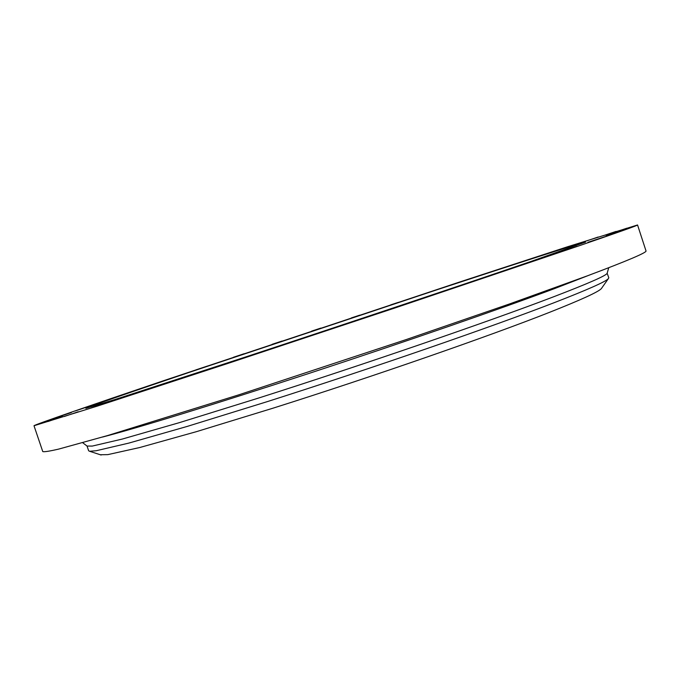 <?xml version="1.0" encoding="UTF-8"?>
<svg xmlns="http://www.w3.org/2000/svg" width="680" height="680" viewBox="0 0 680 680"><rect width="100%" height="100%" fill="white"/><g stroke="black" fill="none" stroke-linecap="round" stroke-linejoin="round"><path stroke-width="1.02" d="M587.01 240.771L598.221 237.014L587.01 240.771M164.381 380.443C92.293 404.804 34.365 424.762 34 425.74L97.35 406.096L227.817 363.451L395.751 307.7L577.991 246.177C618.519 232.254 638.375 225.182 637.551 224.97L567.681 246.721L458.056 282.54L164.381 380.443M34 425.74L42.755 451.554C44.03 452.072 49.351 451.248 58.709 449.089L107.329 435.633L238.374 394.969L406.3 339.541L509.575 303.926L587.673 275.731C627.793 260.644 647.233 252.365 646 250.886L637.551 224.97M87.066 446.063L92.276 446.071L122.281 439.059L179.358 422.654L259.411 397.791C364.582 364.293 490.339 320.986 553.24 296.93C588.327 283.466 606.296 275.587 607.155 273.292L608.795 277.754L608.294 278.732C605.489 281.758 587.733 289.637 555.024 302.362C493.391 326.273 371.356 368.526 267.189 401.659L187.213 426.42L128.741 443.122L96.186 450.738L89.632 451.273L88.647 450.781L87.04 446.046M100.249 454.741L107.797 454.631L139.74 447.525L196.333 431.69L273.241 408.111C373.167 376.524 489.863 335.911 549.414 312.375C581.034 299.846 598.34 291.941 601.332 288.643L601.868 287.87M189.031 372.445C130.432 392.258 85.927 407.626 85.841 408.323L115.013 399.517L244.086 357.467C345.015 324.207 468.775 282.761 531.386 261.307L585.599 242.08C583.712 241.876 516.792 263.483 437.036 289.748L189.031 372.445M564.621 247.919L574.49 244.604L564.621 247.919M537.413 256.717L546.014 253.827L537.413 256.717M506.362 266.824L513.774 264.325L506.362 266.824M472.353 277.967L478.66 275.833L472.353 277.967M436.152 289.875L429.207 292.145L436.152 289.875M398.429 302.337L390.719 304.861L398.429 302.337M359.805 315.137L351.339 317.917L359.805 315.137M320.841 328.091L311.618 331.126L320.841 328.091M282.089 341.02L272.119 344.309L282.089 341.02M244.111 353.727L233.393 357.28L244.111 353.727M207.51 366.027L196.053 369.826L207.51 366.027M172.941 377.689L160.752 381.743L172.941 377.689M141.151 388.475L128.256 392.768L141.151 388.475M112.965 398.098L99.424 402.611L112.965 398.098M89.352 406.232L75.242 410.95L89.352 406.232M71.366 412.539L56.822 417.409L71.366 412.539M60.146 416.627L45.347 421.591L60.146 416.627M56.856 418.098L42.032 423.087L56.856 418.098M62.585 416.585L48.042 421.49L62.585 416.585M78.2 411.782L64.285 416.491L78.2 411.782M104.193 403.512L91.281 407.898L104.193 403.512M140.445 391.782L128.911 395.717L140.445 391.782M186.107 376.881L176.256 380.248L186.107 376.881M239.453 359.337L250.249 355.827L239.453 359.337M297.993 339.975L310.87 335.775L297.993 339.975M358.615 319.821L373.371 314.993L358.615 319.821M417.979 299.99L434.231 294.652L417.979 299.99M472.889 281.546L490.152 275.859L472.889 281.546M520.65 265.387L538.399 259.539L520.65 265.387M559.351 252.195L577.057 246.338L559.351 252.195M587.911 242.326L605.123 236.623L587.911 242.326M606.05 235.9L622.395 230.477L606.05 235.9M614.125 232.824L629.348 227.757L614.125 232.824M612.918 232.84L626.858 228.2L612.918 232.84M603.5 235.62L616.08 231.412L603.5 235.62M102.51 437.053C135.821 428.468 214.948 404.269 309.527 373.252C404.056 342.252 501.143 308.601 554.71 288.541L589.466 275.06M607.155 273.292L608.719 267.741M87.278 446.233L82.705 442.723M601.332 288.643L608.294 278.732M101.141 455.031L89.632 451.273"/></g></svg>
